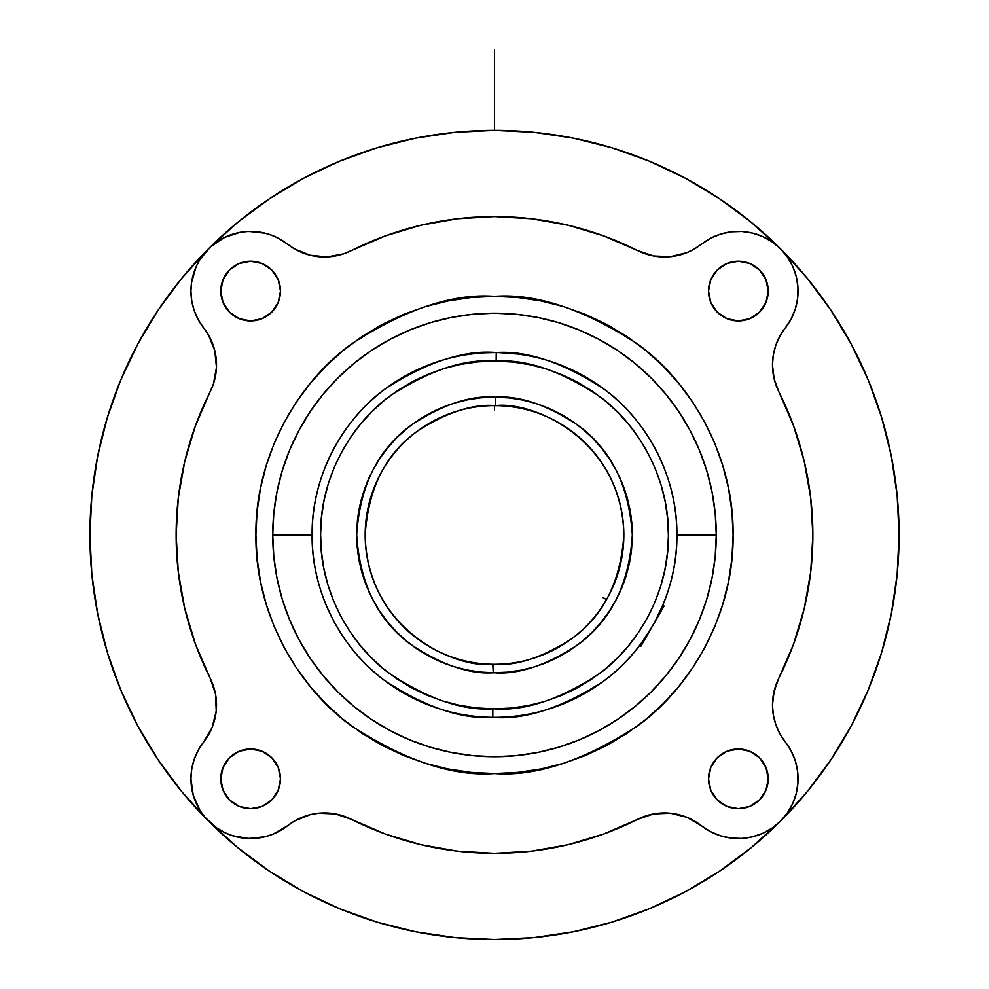 <?xml version="1.0" encoding="UTF-8"?>
<svg xmlns="http://www.w3.org/2000/svg" width="989" height="989" viewBox="0 0 989 989"><rect width="100%" height="100%" fill="white"/><g stroke="black" fill="none" stroke-linecap="round" stroke-linejoin="round"><path stroke-width="1.48" d="M493.326 664.287A129.336 129.336 0 0 1 365.164 534.962C366.931 630.104 455.595 668.997 493.326 664.287L493.251 672.78C469.404 674.374 442.046 665.041 411.201 644.766C378.119 620.857 359.947 584.252 356.67 534.95C359.909 485.587 378.218 448.882 411.609 424.85C442.788 404.538 470.418 395.303 494.5 397.133L481.025 397.788L467.686 399.766L454.606 403.03L441.898 407.567L429.696 413.315L418.124 420.226L407.27 428.249L397.269 437.286L388.183 447.251L380.122 458.068L373.15 469.614L367.339 481.779L362.753 494.463L359.427 507.53L357.4 520.869L356.67 534.332L357.276 547.807L359.192 561.159L362.394 574.25L366.87 586.984L372.569 599.21L379.43 610.819L387.391 621.698L396.379 631.748L406.306 640.872L417.086 648.994L428.596 656.016L440.748 661.876L453.407 666.512L466.462 669.899L479.789 672.001L493.251 672.78L507.975 672.124L521.314 670.146L534.394 666.883L547.102 662.358L559.304 656.597L570.876 649.686L581.73 641.676L591.731 632.639L600.817 622.662L608.878 611.857L615.85 600.311L621.661 588.134L626.247 575.45L629.573 562.382L631.6 549.056L632.33 535.581L631.724 522.105L629.808 508.766L626.606 495.662L622.13 482.941L616.431 470.715L609.57 459.106L601.609 448.215L592.621 438.164L582.694 429.041L571.914 420.931L560.404 413.909L548.252 408.049L535.593 403.401L522.538 400.013L509.211 397.924L495.749 397.133L495.674 405.626A129.336 129.336 0 0 1 623.836 534.962A129.336 129.336 0 0 1 493.326 664.287C515.912 666.24 541.972 657.759 571.543 638.845C603.278 616.37 620.709 581.742 623.836 534.962C622.069 439.808 533.405 400.916 495.674 405.626L495.749 397.133C519.596 395.538 546.954 404.884 577.799 425.146C610.881 449.068 629.053 485.673 632.33 534.962C629.091 584.326 610.782 621.03 577.391 645.075C546.212 665.374 518.582 674.622 494.5 672.78L493.251 672.78L492.769 664.287M494.5 708.866C524.726 711.165 559.465 699.606 598.716 674.189C635.976 647.597 668.811 594.525 668.403 535.791C669.368 477.044 637.04 423.675 600.026 396.725C561.023 370.937 526.408 359.044 496.157 361.059L496.231 352.566C527.792 350.465 563.965 362.839 604.774 389.666C643.505 417.704 677.601 473.348 676.896 534.962C677.65 597.183 642.714 653.568 603.105 681.495C561.393 708.173 524.615 720.116 492.769 717.346L492.843 708.853L494.5 708.866L492.843 708.853L492.769 717.346A182.396 182.396 0 0 1 312.104 534.962A182.396 182.396 0 0 1 496.231 352.566A182.396 182.396 0 0 1 676.896 534.962A182.396 182.396 0 0 0 517.272 353.988L499.025 352.616A182.396 182.396 0 0 0 496.231 352.566L496.157 361.059L494.5 361.047C464.274 358.747 429.535 370.306 390.284 395.736C353.024 422.328 320.189 475.388 320.597 534.134C319.632 592.868 351.96 646.25 388.974 673.188C427.977 698.976 462.592 710.868 492.843 708.853L475.857 707.864L459.057 705.219L442.59 700.941L426.618 695.069L411.288 687.664L396.762 678.813L383.176 668.564L370.652 657.055L359.316 644.358L349.278 630.623L340.624 615.974L333.441 600.558L327.804 584.499L323.749 567.97L321.351 551.133L320.597 534.134L321.512 517.136L324.071 500.323L328.274 483.831L334.072 467.834L341.39 452.48L350.193 437.917L360.367 424.269L371.827 411.696L384.449 400.298L398.134 390.185L412.747 381.47L428.138 374.213L444.16 368.489L460.676 364.372L477.502 361.887L494.5 361.047L513.143 362.048L529.943 364.706L546.41 368.984L562.382 374.843L577.712 382.249L592.238 391.112L605.824 401.349L618.348 412.87L629.684 425.554L639.722 439.289L648.376 453.939L655.559 469.367L661.196 485.414L665.251 501.942L667.649 518.792L668.403 535.791L667.488 552.777L664.929 569.602L660.726 586.081L654.928 602.078L647.61 617.445L638.807 632.008L628.633 645.644L617.173 658.217L604.551 669.615L590.866 679.727L576.253 688.455L560.862 695.712L544.84 701.424L528.324 705.54L511.498 708.037L494.5 708.866L511.511 708.037M494.5 296.366C453.024 293.177 405.305 309.087 351.342 344.085C300.1 380.691 254.964 453.963 255.904 534.962C254.964 615.949 300.1 689.222 351.342 725.839C405.305 760.825 453.024 776.736 494.5 773.546L517.89 772.409L541.045 768.972L563.755 763.273L585.809 755.386L606.974 745.385L627.051 733.344L645.866 719.399L663.211 703.674L678.936 686.317L692.881 667.513L704.922 647.436L714.936 626.26L722.823 604.217L728.51 581.507L731.947 558.34L733.096 534.962L731.947 511.573L728.51 488.418L722.823 465.695L714.936 443.653L704.922 422.488L692.881 402.399L678.936 383.596L663.211 366.251L645.866 350.526L627.051 336.581L606.974 324.54L585.809 314.527L563.755 306.639L541.045 300.953L517.89 297.516L494.5 296.366L471.11 297.516L447.955 300.953L425.245 306.639L403.191 314.527L382.026 324.54L361.949 336.581L343.134 350.526L325.789 366.251L310.064 383.596L296.119 402.399L284.078 422.488L274.064 443.653L266.177 465.695L260.49 488.418L257.053 511.573L255.904 534.962L257.053 558.34L260.49 581.507L266.177 604.217L274.064 626.26L284.078 647.436L296.119 667.513L310.064 686.317L325.789 703.674L343.134 719.399L361.949 733.344L382.026 745.385L403.191 755.386L425.245 763.273L447.955 768.972L471.11 772.409L494.5 773.546C535.976 776.736 583.695 760.825 637.658 725.839C688.9 689.222 734.036 615.949 733.096 534.962C734.036 453.963 688.9 380.691 637.658 344.085C583.695 309.087 535.976 293.177 494.5 296.366M208.518 248.771A404.588 404.588 0 0 1 899.088 534.962A404.588 404.588 0 0 0 899.088 534.95M206.503 819.127L181.741 791.633L158.092 759.737L137.681 725.679L120.707 689.79L107.331 652.406L97.688 613.897L91.853 574.621L89.912 534.962A404.588 404.588 0 0 1 208.308 248.981A404.588 404.588 0 0 0 208.259 249.018M851.405 344.407A404.588 404.588 0 0 0 780.593 248.869L807.259 278.292L830.908 310.175L851.319 344.234L868.293 380.135L881.669 417.519A404.588 404.588 0 0 0 881.669 417.494M107.331 417.494A404.588 404.588 0 0 0 107.319 417.531L120.707 380.135L137.681 344.234L158.092 310.175L181.741 278.292L208.407 248.869A59.699 59.699 0 0 0 200.025 259.402L210.744 246.657L224.552 237.372L240.401 232.267L248.696 231.414L265.237 233.206L273.174 235.802L280.653 239.486L294.549 248.931L310.175 255.236L326.951 256.93L343.529 253.864L351.33 250.6A318.371 318.371 0 0 1 637.67 250.6L653.655 255.978L670.493 256.683L686.861 252.64L694.451 248.931A59.699 59.699 0 0 0 701.448 244.184A59.699 59.699 0 0 1 637.67 250.6L603.611 235.877L568.082 225.208L531.538 218.754L494.5 216.591A318.371 318.371 0 0 1 494.685 216.591M470.628 217.493L472.445 217.357L470.628 217.493M612.253 588.455L610.646 591.867M601.782 607.197L603.933 603.896M597.393 613.328L599.433 610.572M616.147 578.899L615.677 580.16M481.94 406.232L485.611 405.923M499.482 405.713L503.413 405.935M507.74 406.306L510.93 406.664M515.949 407.419L517.259 407.641A129.336 129.336 0 0 0 515.949 407.419L517.259 407.641L515.949 407.419M499.062 352.616A182.396 182.396 0 0 0 499.025 352.616L496.231 352.566C464.385 349.797 427.607 361.751 385.895 388.417C346.286 416.357 311.35 472.73 312.104 534.962L272.741 534.962L312.104 534.962A182.396 182.396 0 0 0 492.769 717.346A182.396 182.396 0 0 1 312.104 534.962C311.399 596.565 345.495 652.208 384.227 680.247C425.035 707.086 461.208 719.448 492.769 717.346A182.396 182.396 0 0 0 676.896 534.962L716.259 534.962A221.759 221.759 0 0 0 494.5 313.192A221.759 221.759 0 0 0 272.741 534.962L273.805 556.696L276.994 578.219L282.285 599.334L289.616 619.819L298.925 639.5L310.113 658.167L323.069 675.648L337.694 691.768L353.815 706.381L371.295 719.349L389.963 730.537L409.631 739.846L430.128 747.177L451.231 752.456L472.767 755.658L494.5 756.721L516.233 755.658L537.769 752.456L558.872 747.177L579.369 739.846L599.037 730.537L617.705 719.349L635.185 706.381L651.306 691.768L665.931 675.648L678.887 658.167L690.075 639.5L699.384 619.819L706.715 599.334L712.006 578.219L715.195 556.696L716.259 534.962L715.195 513.217L712.006 491.694L706.715 470.579L699.384 450.094L690.075 430.425L678.887 411.758L665.931 394.277L651.306 378.144L635.185 363.532L617.705 350.563L599.037 339.375L579.369 330.079L558.872 322.748L537.769 317.457L516.233 314.267L494.5 313.192L472.767 314.267L451.231 317.457L430.128 322.748L409.631 330.079L389.963 339.375L371.295 350.563L353.815 363.532L337.694 378.144L323.069 394.277L310.113 411.758L298.925 430.425L289.616 450.094L282.285 470.579L276.994 491.694L273.805 513.217L272.741 534.962L273.805 556.696M517.717 352.566L494.5 352.566L517.717 352.566L517.717 354.05L513.81 353.592L515.937 353.827M510.93 353.308L513.81 353.592L510.93 353.308M494.463 352.566L485.648 352.776M485.599 352.776L481.631 353.011M475.202 353.58L481.581 353.024M641.404 643.073L640.637 644.099M641.923 642.356L652.456 626.161L640.86 646.262L639.574 645.52L640.86 646.262L664.064 606.059L662.778 605.317L654.681 622.205M250.625 808.681A29.843 29.843 0 0 1 220.77 778.838A29.843 29.843 0 0 1 250.625 748.994A29.843 29.843 0 0 1 280.468 778.838A29.843 29.843 0 0 1 250.625 808.681L262.048 806.418L271.728 799.94L278.193 790.26L280.468 778.838L278.193 767.415L271.728 757.735L262.048 751.269L250.625 748.994L239.202 751.269L229.51 757.735L223.044 767.415L220.77 778.838L223.044 790.26L229.51 799.94L239.202 806.418L250.625 808.681M738.375 320.931A29.843 29.843 0 0 1 708.532 291.075A29.843 29.843 0 0 1 738.375 261.232A29.843 29.843 0 0 1 768.23 291.075A29.843 29.843 0 0 1 738.375 320.931L749.798 318.656L759.49 312.19L765.956 302.498L768.23 291.075L765.956 279.652L759.49 269.972L749.798 263.507L738.375 261.232L726.952 263.507L717.272 269.972L710.807 279.652L708.532 291.075L710.807 302.498L717.272 312.19L726.952 318.656L738.375 320.931M738.375 808.681A29.843 29.843 0 0 1 708.532 778.838A29.843 29.843 0 0 1 738.375 748.994A29.843 29.843 0 0 1 768.23 778.838A29.843 29.843 0 0 1 738.375 808.681L749.798 806.418L759.49 799.94L765.956 790.26L768.23 778.838L765.956 767.415L759.49 757.735L749.798 751.269L738.375 748.994L726.952 751.269L717.272 757.735L710.807 767.415L708.532 778.838L710.807 790.26L717.272 799.94L726.952 806.418L738.375 808.681M250.625 320.931A29.843 29.843 0 0 1 220.77 291.075A29.843 29.843 0 0 1 250.625 261.232A29.843 29.843 0 0 1 280.468 291.075A29.843 29.843 0 0 1 250.625 320.931L262.048 318.656L271.728 312.19L278.193 302.498L280.468 291.075L278.193 279.652L271.728 269.972L262.048 263.507L250.625 261.232L239.202 263.507L229.51 269.972L223.044 279.652L220.77 291.075L223.044 302.498L229.51 312.19L239.202 318.656L250.625 320.931M772.483 364.941A59.699 59.699 0 0 1 785.278 328.014L779.802 336.309L775.772 345.396L773.311 355.039L772.483 364.941L774.103 378.738L778.862 391.792A318.371 318.371 0 0 1 778.862 678.133A59.699 59.699 0 0 0 772.483 704.972A59.699 59.699 0 0 1 778.862 678.133L774.103 691.175L772.483 704.972L773.311 714.886L775.772 724.517L779.802 733.615L785.278 741.911A59.699 59.699 0 0 1 772.483 704.972L772.891 698.024L776.093 684.512L793.586 644.074L804.242 608.532L810.708 572.001L812.871 534.962L810.708 497.924L804.242 461.381L793.586 425.839L778.862 391.792A59.699 59.699 0 0 1 772.483 364.941L774.103 378.738L778.862 391.792M256.979 838.19A59.699 59.699 0 0 0 287.552 825.741A59.699 59.699 0 0 1 203.722 741.911L212.178 727.323L216.22 710.955L215.515 694.105L210.138 678.133A318.371 318.371 0 0 1 210.138 391.792A59.699 59.699 0 0 0 214.774 350.638L208.469 334.999A59.699 59.699 0 0 0 203.722 328.014A59.699 59.699 0 0 1 287.552 244.184L278.478 238.287M210.744 823.256A59.699 59.699 0 0 0 224.552 832.54L217.32 828.386L204.933 817.26L200.025 810.523L193.251 795.317L190.926 778.838L191.755 768.935L194.215 759.292L198.245 750.206L203.722 741.911A59.699 59.699 0 0 0 210.138 678.133L195.414 644.074L184.758 608.532L178.292 572.001L176.129 534.962L178.292 497.924L184.758 461.381L195.414 425.839L213.401 383.992L216.467 367.413L214.774 350.638M351.28 819.3A59.699 59.699 0 0 0 310.175 814.676L294.549 820.994A59.699 59.699 0 0 0 287.552 825.741L273.174 834.11L265.237 836.719L248.696 838.499L232.291 835.656A59.699 59.699 0 0 0 248.746 838.499M796.355 793.067L797.962 782.373L797.629 771.556A59.699 59.699 0 0 0 797.629 771.531L795.341 760.974A59.699 59.699 0 0 0 795.341 760.974L791.175 750.985L785.278 741.911A59.699 59.699 0 0 1 701.448 825.741L686.861 817.285L670.493 813.242L653.655 813.935L637.67 819.312A59.699 59.699 0 0 1 701.448 825.741L710.522 831.638L720.511 835.792L731.094 838.091L741.911 838.425L752.604 836.805L762.84 833.294L772.273 827.978L780.593 821.043A59.699 59.699 0 0 0 796.355 793.067L792.832 803.303L787.516 812.735L780.593 821.043L751.17 847.709L719.275 871.358L685.229 891.781L649.328 908.755L611.944 922.131L573.435 931.774L534.159 937.597L494.5 939.55L454.841 937.597L415.565 931.774L377.056 922.131L339.672 908.755L303.771 891.781L269.725 871.358L237.83 847.709L208.407 821.043L181.741 791.633M294.549 820.994L287.552 825.741A59.699 59.699 0 0 1 351.33 819.312L385.389 834.048L420.918 844.705L457.462 851.158L494.5 853.322L531.538 851.158L568.082 844.705L603.611 834.048L637.67 819.312A318.371 318.371 0 0 1 351.33 819.312L335.345 813.935L318.507 813.242L310.175 814.676M208.469 334.999L203.722 328.014A59.699 59.699 0 0 1 210.138 391.792M190.926 291.013A59.699 59.699 0 0 0 190.926 291.075L191.507 282.755A59.699 59.699 0 0 0 191.507 282.792M494.5 216.591L457.462 218.754L420.918 225.208L385.389 235.877L351.33 250.6A59.699 59.699 0 0 1 287.552 244.184M637.72 250.625A59.699 59.699 0 0 0 678.825 255.236M694.451 248.931L701.448 244.184A59.699 59.699 0 0 1 785.278 328.014L791.175 318.94L795.341 308.951L797.629 298.369L797.962 287.552L796.355 276.846L792.832 266.61L787.516 257.189L780.593 248.869A59.699 59.699 0 0 0 752.604 233.107L762.84 236.631L772.273 241.946L780.593 248.869L751.17 222.204L719.275 198.554L685.229 178.144L649.328 161.17L611.944 147.794L573.435 138.139L534.159 132.316L494.5 130.363L454.841 132.316L415.565 138.139L377.056 147.794L339.672 161.17L303.771 178.144L269.725 198.554L237.83 222.204L208.407 248.869M720.536 234.121A59.699 59.699 0 0 0 720.511 234.121L731.094 231.834L741.911 231.488A59.699 59.699 0 0 0 741.861 231.488M701.448 244.184L710.522 238.287A59.699 59.699 0 0 0 710.51 238.287L720.511 234.121M232.291 835.656L224.552 832.54M203.722 328.014L198.245 319.719L194.215 310.62L191.755 300.99L190.926 291.075M191.507 282.755L196.106 266.758L200.025 259.402M741.911 231.488L752.604 233.107M706.715 599.334L712.006 578.219L715.195 556.696L716.259 534.962L715.195 513.217M712.006 491.694L706.715 470.579M690.075 430.425L678.887 411.758L665.931 394.277L651.306 378.144L635.185 363.532L617.705 350.563L599.037 339.375M558.872 322.748L537.769 317.457L516.233 314.267L494.5 313.192L472.767 314.267M451.231 317.457L430.128 322.748M389.963 339.375L371.295 350.563L353.815 363.532L337.694 378.144L323.069 394.277L310.113 411.758L298.925 430.425M282.285 470.579L276.994 491.694L273.805 513.217L272.741 534.962A221.759 221.759 0 0 0 494.5 756.721A221.759 221.759 0 0 0 716.259 534.962L676.896 534.962M276.994 578.219L282.285 599.334M298.925 639.5L310.113 658.167L323.069 675.648L337.694 691.768L353.815 706.381L371.295 719.349L389.963 730.537M430.128 747.177L451.231 752.456L472.767 755.658L494.5 756.721L516.233 755.658M537.769 752.456L558.872 747.177M599.037 730.537L617.705 719.349L635.185 706.381L651.306 691.768L665.931 675.648L678.887 658.167L690.075 639.5M654.693 622.18L664.064 606.059M661.221 608.927L662.778 605.317M662.605 605.725L662.111 606.9M471.283 352.566L471.283 354.05L472.989 353.839M477.489 361.887L494.5 361.047M492.126 397.158L483.349 397.59M474.386 398.604L467.723 399.754M461.294 401.188L456.127 402.585M448.425 405.057L443.307 406.986M436.062 410.138L431.043 412.611M424.096 416.48L419.373 419.41M413.192 423.663L407.023 428.46M402.523 432.304L398.283 436.285M393.251 441.44L388.294 447.127M384.523 451.886L380.876 456.943M376.896 463.087L373.768 468.477M370.615 474.559L367.846 480.605M367.438 481.581L367.117 482.323M365.287 487.008L362.827 494.228M361.232 499.779L359.675 506.368M359.477 507.283L359.291 508.247M358.451 512.871L357.511 519.794M356.955 526.197L356.683 533.306M356.683 534.035L356.67 535.185M356.757 539.598L357.239 547.486M357.882 553.135L359.032 560.318M360.219 565.992L362.122 573.348M363.927 579.072L366.511 586.106M368.823 591.533L372.383 598.852M374.88 603.414L378.972 610.126M379.195 610.473L380.172 611.944M382.15 614.799L386.884 621.08M390.457 625.345L396.07 631.427M399.729 635.037L407.567 641.91M409.928 643.79L416.542 648.623M416.678 648.722L418.495 649.934M420.807 651.43L428.052 655.707M428.163 655.769L430.116 656.82M432.514 658.056L442.38 662.556M444.815 663.52L452.925 666.363M454.235 666.771L455.2 667.056M457.548 667.736L468.366 670.282M470.653 670.703L481.309 672.149M496.874 672.767L505.651 672.335M514.614 671.308L521.277 670.159M527.706 668.725L532.873 667.34M540.575 664.855L545.693 662.927M553.086 659.712L557.957 657.302M564.608 653.618L569.627 650.515M575.944 646.151L581.977 641.465M586.341 637.72L590.717 633.64M595.873 628.336L600.706 622.798M604.464 618.051L608.124 612.982M611.993 606.999L615.232 601.436M618.434 595.254L621.154 589.32M621.562 588.344L621.883 587.59M623.713 582.929L626.173 575.685M627.768 570.134L629.325 563.545M629.523 562.642L629.709 561.665M630.549 557.042L631.489 550.119M632.045 543.727L632.317 536.619M632.317 535.89L632.33 534.728M632.243 530.327L631.761 522.427M631.155 517L629.993 509.718M628.757 503.772L626.865 496.552M625.085 490.878L622.489 483.819M620.177 478.392L616.617 471.061M614.12 466.511L610.028 459.798M609.805 459.452L608.828 457.981M606.85 455.125L602.116 448.845M598.543 444.568L592.93 438.486M589.271 434.876L581.433 428.014M579.072 426.123L572.458 421.302M572.322 421.203L570.505 419.991M568.193 418.495L560.948 414.206M560.837 414.156L558.884 413.093M556.486 411.857L546.62 407.369M544.185 406.405L536.075 403.549M534.765 403.141L533.8 402.857M531.452 402.177L520.634 399.63M518.347 399.21L507.691 397.763M495.674 405.626C473.088 403.673 447.028 412.153 417.457 431.068C385.722 453.543 368.291 488.183 365.164 534.962A129.336 129.336 0 0 1 495.674 405.626M499.062 405.7L494.512 405.626L494.5 409.978M718.607 756.474L716.024 759.07M272.976 759.07L270.393 756.474M270.393 313.439L272.976 310.855M716.024 310.855L718.607 313.439M518.372 217.493L516.555 217.357M725.753 837.176L731.094 838.091M209.334 821.958L215.577 827.163M216.727 827.978L226.16 833.294M227.927 834.048L234.813 836.397M237.929 837.164L245.198 838.289M247.089 838.425L257.906 838.091M259.439 837.881L267.191 836.187M270.22 835.223L276.735 832.515M278.478 831.638L287.552 825.741M302.164 817.273L303.45 816.766M343.554 816.073L344.605 816.432M637.67 819.312L638.943 818.694M645.471 816.061L653.655 813.935M208.308 820.944A404.588 404.588 0 0 1 89.912 534.962L91.853 495.304L97.688 456.028L107.331 417.519M205.539 251.96L204.748 252.875M200.396 258.821L199.407 260.416M196.601 265.682L195.859 267.327M193.35 274.25L192.966 275.597M191.681 281.655L191.384 283.658M212.178 342.602L212.697 343.912M213.401 383.992L213.031 385.067M210.138 678.133L210.756 679.394M213.401 685.933L215.515 694.105M191.384 786.255L191.681 788.27M192.966 794.315L193.35 795.663M195.859 802.586L196.601 804.242M199.407 809.496L200.396 811.091M204.748 817.038L205.539 817.965M775.772 345.396L776.328 343.863M796.726 303.71L797.629 298.369M881.669 417.519L891.312 456.028L897.147 495.304L899.088 534.962L897.147 574.621L891.312 613.897L881.669 652.406L868.293 689.79L851.319 725.679L830.908 759.737L807.259 791.633L780.593 821.043A404.588 404.588 0 0 1 208.518 821.154M785.278 741.911L783.622 739.698M779.802 733.615L779.023 732.144M686.861 252.64L685.55 253.147M645.471 253.864L644.395 253.481M351.33 250.6L350.057 251.218M343.529 253.864L335.345 255.978M276.735 237.397L270.22 234.69M267.191 233.738L259.439 232.044M257.906 231.834L247.089 231.488M245.198 231.636L237.929 232.749M234.813 233.515L227.927 235.864M226.16 236.631L216.727 241.946M215.577 242.75L209.334 247.967M899.088 534.962A404.588 404.588 0 0 1 780.593 821.043M602.746 597.455L606.504 599.631M494.5 49.45L494.5 130.363M658.266 616.11L656.906 618.459L658.266 616.11M656.783 618.681L655.361 621.129L656.783 618.681"/></g></svg>
